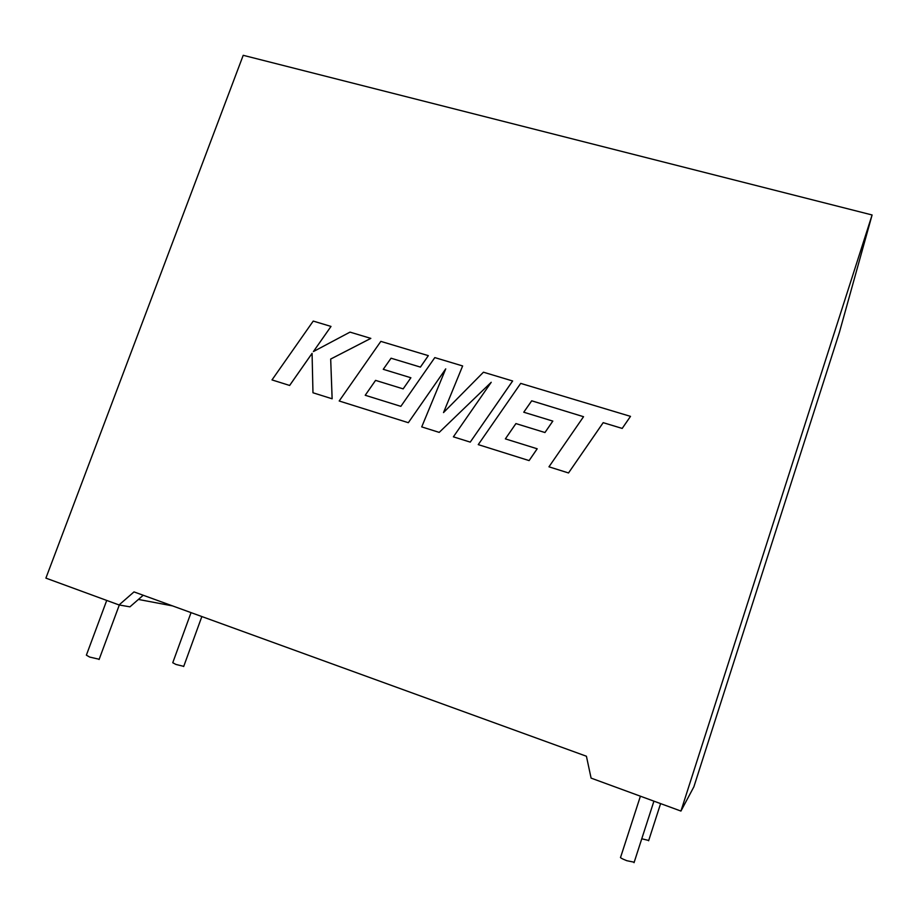 <?xml version="1.0" encoding="UTF-8"?>
<svg xmlns="http://www.w3.org/2000/svg" width="918" height="918" viewBox="0 0 918 918"><rect width="100%" height="100%" fill="white"/><g stroke="black" fill="none" stroke-linecap="round" stroke-linejoin="round"><path stroke-width="1.38" d="M648.716 840.475L641.774 838.777M640.408 796.193L620.648 857.148C619.742 857.515 621.784 858.697 626.787 860.694L634.2 862.209M191.036 612.616L172.756 662.739L175.923 664.437L183.726 666.353M99.178 659.262L89.689 657.07L86.372 655.165L106.729 600.429M680.938 811.064L591.089 778.108L586.418 756.237L134.005 591.903L119.053 604.951L45.9 578.122L243.213 55.309L872.1 214.973L839.362 332.534L693.882 786.795L680.938 811.064L872.1 214.973M138.423 599.443L172.515 605.891M143.219 595.254L129.92 606.844L119.053 604.951M523.753 412.216L531.706 400.799L583.538 416.715L548.964 466.814L568.517 472.965L603.195 422.67L622.197 428.431L630.505 416.37L520.701 383.391L478.255 444.622L529.112 460.595L537.202 448.787L505.37 438.873L515.927 423.588L544.959 432.527L552.831 421.098L523.753 412.216L531.717 400.822L583.55 416.703M548.964 466.814L568.517 472.954L603.183 422.659L622.197 428.419L630.494 416.359M478.255 444.622L529.101 460.584L537.191 448.776M505.37 438.873L515.916 423.577L544.959 432.527M544.959 432.516L552.82 421.087M462.638 365.949L434.811 357.595L400.856 406.353L365.226 395.268L375.577 380.385L403.163 388.876L410.885 377.757L383.254 369.311L391.068 358.215L420.41 367.097L428.327 355.645L380.832 341.381L339.19 400.994L408.338 422.693L445.735 368.875L421.729 426.893L439.206 432.389L491.222 382.29L453.389 436.83L470.245 442.12L512.646 380.981L483.453 372.203L443.509 412.584L462.638 365.949L443.532 412.549M365.226 395.268L375.565 380.373L403.163 388.876L410.885 377.757M383.254 369.311L391.057 358.204L420.421 367.108L428.327 355.645M339.19 400.994L408.338 422.693L445.7 368.956M421.729 426.893L439.206 432.389L491.164 382.358M453.389 436.83L470.245 442.12L512.634 380.959M272.003 379.914L289.652 385.457L312.074 353.384L312.969 392.766L332.144 398.791L330.687 359.064L370.826 338.386L349.999 332.121L313.405 351.571L331.008 326.429L313.233 321.082L272.003 379.914L289.629 385.445L312.074 353.35M312.969 392.766L332.144 398.791M332.121 398.779L330.687 359.064M330.675 359.053L370.815 338.375M313.44 351.548L331.008 326.429M648.613 840.773L660.604 803.606M634.04 862.69L653.926 801.162M183.669 666.537L201.857 616.552M99.087 659.514L119.306 604.996"/></g></svg>
